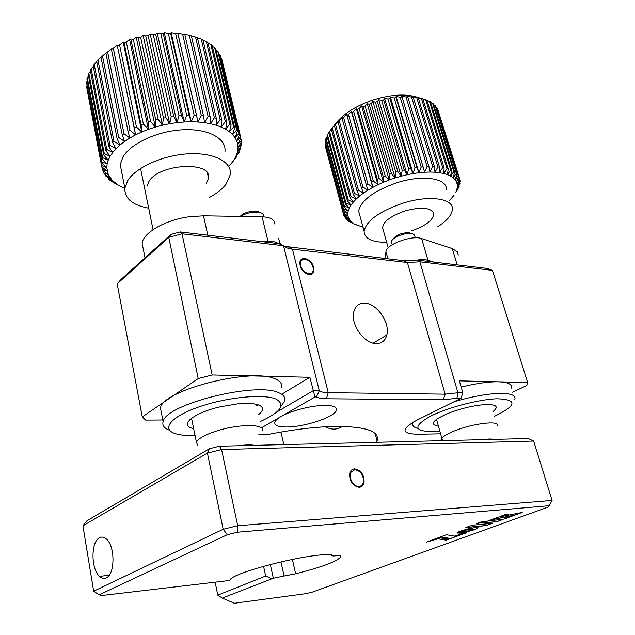 <?xml version="1.0" encoding="UTF-8"?>
<svg xmlns="http://www.w3.org/2000/svg" width="635" height="635" viewBox="0 0 635 635"><rect width="100%" height="100%" fill="white"/><g stroke="black" fill="none" stroke-linecap="round" stroke-linejoin="round"><path stroke-width="0.95" d="M375.928 343.575C381.619 343.622 385.247 340.765 386.81 335.002C390.223 322.897 377.063 303.641 365.085 303.205C359.172 302.951 355.402 305.856 353.766 311.936C350.393 324.128 364.053 343.622 375.928 343.575M304.863 258.397C302.173 258.215 300.498 259.437 299.831 262.072C299.807 268.51 302.847 272.677 308.943 274.566C311.594 274.709 313.245 273.487 313.896 270.915C313.96 264.509 310.952 260.334 304.863 258.397M284.147 246.309L403.566 260.667L416.822 260.064L487.426 268.462L492.427 270.359L419.878 261.81L407.424 262.525L292.465 249.174C288.298 248.674 285.313 247.531 283.52 245.737L319.294 390.811C321 391.985 323.985 392.605 328.239 392.676L445.135 394.168L457.946 392.763L456.898 398.32L443.254 399.74L326.398 398.772C321.826 398.724 318.492 398.129 316.397 396.978L314.968 396.962L261.509 427.792M325.334 405.392C333.542 405.551 337.241 407.17 336.431 410.25C334.796 417.02 304.594 427.077 286.806 426.998C278.122 426.998 274.137 425.386 274.852 422.14C275.455 420.449 277.503 418.592 281.003 416.544L281.019 416.536C290.894 410.654 312.515 405.201 325.334 405.392M258.874 434.538L268.399 434.372C294.283 429.331 316.96 426.672 336.439 426.387C366.474 426.585 380.032 431.459 377.103 441.015L376.563 442.309M276.741 412.02L313.166 390.723L319.294 390.811L316.397 396.978M282.797 393.605L309.88 377.301L314.968 396.962M260.136 421.727L261.223 421.1M117.181 283.813L121.261 279.217L170.902 234.45L180.237 231.926L278.797 243.649L283.52 245.737L182.023 233.783L168.751 237.379L117.181 283.813L142.28 416.941L145.653 420.108L162.814 419.989M142.28 416.941L198.223 378.547L212.161 374.967L309.88 377.301M416.822 260.064L419.878 261.81L457.946 392.763L462.844 392.835L460.954 398.359L456.898 398.32M512.651 392.216L526.685 385.524L527.637 382.5L459.343 380.865L462.844 392.835M440.579 433.808L417.862 434.253C401.058 433.864 400.804 429.133 417.092 420.053L460.954 398.359M492.427 270.359L527.637 382.5M439.285 440.746L441.865 439.555M280.956 432.054L283.861 444.619M180.237 231.926L182.023 233.783L212.161 374.967M170.902 234.45L168.751 237.379L198.223 378.547M325.334 426.783C331.51 429.998 337.225 429.871 342.471 426.403M278.027 238.03L278.765 238.871L280.075 244.213M279.043 240.014L280.368 244.348M280.408 244.364L279.36 240.228M260.104 421.584C280.702 412.282 286.012 404.781 276.034 399.082C263.525 393.525 225.56 397.335 197.739 407.345C169.72 417.274 160.893 429.712 176.125 433.856C180.927 435.213 187.246 435.808 195.088 435.642M169.577 430.26C164.148 428.268 162.004 425.386 163.131 421.624C165.283 404.138 257.786 381.175 279.305 392.994C283.916 395.049 285.671 397.772 284.567 401.153L281.083 406.17M193.651 428.625L192.238 428.244C179.086 424.863 194.04 412.726 220.337 406.773L237.712 403.86C247.293 402.987 254.333 403.392 258.834 405.066C263.882 407.281 263.787 410.464 258.532 414.615M161.552 413.512L160.472 407.956C162.481 389.834 254.532 366.887 276.114 379.341C280.741 381.516 282.512 384.358 281.448 387.85M258.524 404.947L256.548 405.789M191.841 419.759L189.722 419.806M191.222 418.505L191.984 420.449M494.387 416.354C516.89 405.384 517.771 399.526 497.038 398.772C478.377 399.359 446.151 407.98 429.53 416.727C413.298 426.283 414.052 431.221 431.792 431.538L439.785 430.982M417.886 428.395C413.766 427.418 412.083 425.696 412.821 423.212L413.401 422.005M454.192 401.701C471.075 396.74 485.902 393.978 498.665 393.422C510.58 393.2 515.977 395.168 514.85 399.336M438.444 426.228C429.173 424.466 432.657 420.068 448.897 413.052C461.589 408.289 473.639 405.463 485.045 404.59L485.973 404.543C496.626 404.455 498.951 406.805 492.95 411.575M461.169 387.112C474.194 383.865 485.521 382.103 495.141 381.81C507.04 381.691 512.453 383.786 511.389 388.096M436.269 419.489L436.689 419.973M419.338 97.885C407.154 93.448 391.549 94.202 372.531 100.139C354.251 106.616 341.447 115.086 334.121 125.571M356.164 225.052L348.226 221.036L351.615 222.266L346.702 219.734L346.075 219.091L349.798 220.369L344.503 216.9L348.528 218.242L343.773 215.273L325.588 147.296M343.186 211.852L325.049 144.597L343.225 212.709L343.186 211.852L347.734 213.4L347.837 215.916L343.225 212.709M325.049 144.597L325.461 143.827M343.471 209.05L325.231 141.494L343.305 209.963L343.471 209.05L348.234 210.733L347.734 213.4L343.305 209.963M325.231 141.494L325.969 140.248M344.4 206.097L326.041 138.239L325.715 139.287L344.035 207.05L344.4 206.097L349.337 207.931L348.234 210.733L344.035 207.05M326.041 138.239L327.12 136.581M345.972 203.017L327.477 134.874L326.954 135.953L345.408 204.01L345.972 203.017L351.044 205.034L349.337 207.931L345.408 204.01M327.477 134.874L328.906 132.85M348.186 199.858L329.541 131.437L328.819 132.532L347.416 200.866L348.186 199.858L353.338 202.065L351.044 205.034L347.416 200.866M329.541 131.437L331.311 129.088M332.819 127.191L331.303 129.064L350.052 197.668L351.02 196.636L356.203 199.057L353.338 202.065L350.052 197.668M351.02 196.636L332.216 127.952L331.303 129.064M332.216 127.952L335.502 123.849L334.383 125.579L353.29 194.429L354.449 193.405L359.616 196.048L356.203 199.057L353.29 194.429M354.449 193.405L335.478 124.476L334.383 125.579M335.478 124.476L338.741 120.594L338.026 122.118L357.116 191.214L358.442 190.198L363.545 193.072L359.616 196.048L357.116 191.214M358.442 190.198L339.296 121.039L338.026 122.118M339.296 121.039L342.479 117.396L342.194 118.737L361.466 188.047L362.958 187.055L367.943 190.175L363.545 193.072L361.466 188.047M362.958 187.055L343.622 117.681L342.194 118.737M343.622 117.681L346.694 114.292L366.316 184.96L367.951 184.007L372.769 187.381L367.943 190.175L366.316 184.96M367.951 184.007L348.432 114.459L346.853 115.467M348.432 114.459L351.322 111.323L351.949 112.355L371.602 182.015L373.364 181.11L377.96 184.729L372.769 187.381L371.602 182.015M373.364 181.11L353.647 111.403L351.949 112.355M353.647 111.403L356.314 108.529L357.418 109.434L377.261 179.229L379.127 178.379L383.461 182.253L377.96 184.729L377.261 179.229M379.127 178.379L359.227 108.561L357.418 109.434M359.227 108.561L361.625 105.942L363.196 106.751L383.23 176.641L385.175 175.871L389.199 179.991L383.461 182.253L383.23 176.641M385.175 175.871L365.085 105.958L363.196 106.751M365.085 105.958L367.173 103.592L369.213 104.338L389.43 174.3L391.438 173.609L395.113 177.967L389.199 179.991L389.43 174.3M391.438 173.609L371.165 103.632L369.213 104.338M371.165 103.632L372.904 101.521L375.396 102.227L395.795 172.22L397.835 171.625L401.122 176.205L395.113 177.967L395.795 172.22M446.302 189.913C447.921 178.252 422.854 174.22 396.613 182.84C373.578 191.032 360.918 200.477 358.64 211.193L360.108 216.519M437.531 226.878C446.691 220.98 451.636 215.249 452.366 209.677C454.144 198.39 429.014 194.715 402.558 203.287C379.325 211.415 366.506 220.662 364.101 231.029C364.236 238.585 371.761 242.348 386.675 242.308M411.115 230.997C426.029 225.798 433.578 219.885 433.761 213.249C430.562 207.494 420.949 206.716 404.916 210.915C387.961 217.162 380.738 223.576 383.254 230.14M404.281 169.942L407.146 174.736L401.122 176.205L402.233 170.442L404.281 169.942L383.667 99.949L381.667 100.441L402.233 170.442M407.146 174.736L408.662 168.973L410.694 168.585L413.115 173.569L407.146 174.736L384.596 98.298L387.945 99.012L408.662 168.973M416.997 167.569L418.957 172.728L413.115 173.569L415.004 167.854L416.997 167.569L396.089 97.695L394.152 97.957L415.004 167.854M418.957 172.728L421.188 167.076L423.1 166.91L424.593 172.22L418.957 172.728L396.121 96.441L400.201 97.282L421.188 167.076M428.935 166.608L429.951 172.045L424.593 172.22L427.117 166.664L428.935 166.608L407.821 96.988L406.027 96.996L427.117 166.664M429.951 172.045L432.729 166.616L434.427 166.68L434.975 172.212L429.951 172.045M439.515 167.1L439.595 172.704L434.975 172.212L437.952 166.926L439.515 167.1L418.259 97.838L416.711 97.599L437.952 166.926M439.595 172.704L442.722 167.592L444.135 167.878L443.762 173.522L439.595 172.704M448.231 168.997L447.429 174.657L443.762 173.522L446.992 168.608L448.231 168.997L426.918 100.187L425.68 99.719L446.992 168.608M447.429 174.657L450.707 169.942L451.771 170.434L450.564 176.078L447.429 174.657M454.7 172.164L453.12 177.768L450.564 176.078L453.834 171.585L454.7 172.164L433.427 103.886L432.546 103.219L453.834 171.585M453.12 177.768L456.351 173.514L457.009 174.18L455.097 179.713L453.12 177.768M458.676 176.435L456.462 181.88L455.097 179.713L458.216 175.689L458.676 176.435L437.039 107.886L458.216 175.689M456.462 181.88L459.438 178.102L459.692 178.911L457.216 184.237L456.462 181.88M460.05 181.57L457.359 186.761L457.216 184.237L460.002 180.705L460.05 181.57M457.359 186.761L459.923 183.467L456.89 189.42L457.359 186.761M458.835 187.309L455.843 192.183L456.89 189.42L458.835 187.309M455.843 192.183L457.851 189.365L455.843 192.183M449.572 200.581L454.223 195.016M343.535 214.479L347.837 215.916L349.798 220.369L353.965 223.925L363.037 227.179M335.629 124.293L335.502 123.849M338.947 121.333L338.741 120.594M342.741 118.332L342.479 117.396M346.996 115.38L346.694 114.292M372.769 187.381L351.322 111.323M377.96 184.729L356.314 108.529M383.461 182.253L361.625 105.942M389.199 179.991L367.173 103.592M395.113 177.967L372.904 101.521M397.835 171.625L377.388 101.624L375.396 102.227M377.388 101.624L378.73 99.751L381.667 100.441M401.122 176.205L378.73 99.751M383.667 99.949L384.596 98.298M410.694 168.585L389.93 98.639L387.945 99.012M389.93 98.639L390.422 97.187L394.152 97.957M413.115 173.569L390.422 97.187M396.089 97.695L396.121 96.441M423.1 166.91L402.082 97.147L400.201 97.282M402.082 97.147L401.645 96.052L406.027 96.996M401.979 97.155L401.645 96.052M407.821 96.988L406.908 96.028L411.551 97.107L432.729 166.616M407.202 96.988L406.908 96.028M434.427 166.68L413.234 97.218L411.551 97.107M413.234 97.218L411.853 96.369L416.711 97.599M412.091 97.139L411.853 96.369M418.259 97.838L421.434 98.481L442.722 167.592M416.576 97.568L416.425 97.076M444.135 167.878L422.839 98.83L421.434 98.481M422.839 98.83L420.592 98.234M422.053 98.584L425.68 99.719M427.006 100.465L429.403 101.306L450.707 169.942M451.771 170.434L430.466 101.878L429.403 101.306M430.649 102.465L432.546 103.219M433.713 104.807L435.102 105.418L456.351 173.514M457.009 174.18L435.785 106.18L435.102 105.418M436.189 107.466L437.039 107.886M438.055 110.434L459.438 178.102M438.602 111.45L438.34 110.593M459.542 179.229L460.002 180.705M459.597 182.443L459.923 183.467M458.994 185.73L459.2 186.365M348.226 221.036L348.067 220.448M346.075 219.091L345.813 218.123M344.503 216.9L344.122 215.495M101.632 165.6L86.519 86.384L101.767 166.807L101.632 165.6L106.783 167.624L108.22 174.538L112.419 180.634L119.094 185.69L124.825 188.412M86.519 86.384L87.106 85.455M101.727 161.703L86.511 82.09L101.616 162.957L101.727 161.703L107.148 163.941L106.783 167.624L101.616 162.957M86.511 82.09L87.305 80.962M102.608 157.678L87.273 77.692L86.947 79.097L102.243 158.972L102.608 157.678L108.26 160.171L107.148 163.941L102.243 158.972M87.273 77.692L88.519 76.097M104.283 153.591L88.813 73.231L88.241 74.652L103.664 154.892L104.283 153.591L110.117 156.337L108.26 160.171L103.664 154.892M88.813 73.231L90.511 71.247M224.98 151.495C226.473 138.581 208.574 128.54 183.213 129.754C157.901 130.85 130.913 143.264 122.968 156.964L120.213 164.624L121.872 173.03M209.55 197.382C216.694 193.508 222.147 189.198 225.909 184.436L230.37 174.49C231.997 161.973 214.082 152.4 188.547 153.805C163.06 155.091 135.787 167.362 127.683 180.697L124.857 188.143C124.468 198.469 132.405 205.145 148.677 208.169M206.399 183.38L208.566 178.189C212.606 160.838 159.195 163.425 148.892 181.507L147.058 186.15M116.292 184.253L109.799 180.134L108.76 179.229L112.419 180.634L105.91 176.189L109.99 177.705L104.362 173.958L103.751 172.879L108.22 174.538L102.695 170.49L102.314 169.339L107.148 171.164L101.767 166.807M110.117 156.337L105.878 150.773L106.751 149.471L112.705 152.503L110.117 156.337M109.99 145.367L115.999 148.709L112.705 152.503L108.879 146.669L109.99 145.367L94.186 64.349L93.131 65.746L108.879 146.669M115.999 148.709L112.625 142.613L113.975 141.343L119.983 144.994L115.999 148.709M118.666 137.446L124.603 141.422L119.983 144.994L117.102 138.668L118.666 137.446L102.465 55.888L100.965 57.182L117.102 138.668M124.603 141.422L122.245 134.882L124.016 133.723L129.826 138.017L124.603 141.422M129.961 130.223L135.572 134.85L129.826 138.017L128.016 131.302L129.961 130.223L113.324 48.268L111.442 49.403L128.016 131.302M135.572 134.85L134.326 127.984L136.438 126.992L141.795 131.937L135.572 134.85L117.253 45.299L134.326 127.984M143.367 124.087L148.399 129.342L141.795 131.937L141.121 124.968L143.367 124.087L126.262 41.91L124.087 42.815L141.121 124.968M148.399 129.342L148.304 122.301L150.646 121.531L155.305 127.079L148.399 129.342L129.596 39.6L131.032 40.092L148.304 122.301M158.202 119.372L162.433 125.198L155.305 127.079L155.781 120.015L158.202 119.372L140.629 37.155L138.279 37.79L155.781 120.015M162.433 125.198L163.457 118.134L165.918 117.634L169.68 123.706L162.433 125.198L143.161 35.441L145.732 35.949L163.457 118.134M173.704 116.332L176.959 122.634L169.68 123.706L171.228 116.697L173.704 116.332L155.702 34.258L153.297 34.584L171.228 116.697M176.959 122.634L179.006 115.713L181.459 115.499L184.174 121.991L176.959 122.634L157.25 33.06L160.861 33.726L179.006 115.713M189.071 115.133L191.23 121.785L184.174 121.991L186.674 115.197L189.071 115.133L170.688 33.377L168.346 33.377L186.674 115.197M191.23 121.785L194.135 115.157L196.453 115.237L198.033 122.015L191.23 121.785L171.148 32.56L175.641 33.544L194.135 115.157M203.502 115.808L204.518 122.674L198.033 122.015L201.303 115.578L203.502 115.808L184.825 34.528L182.666 34.211L201.303 115.578M204.518 122.674L208.082 116.459L210.137 116.832L210.582 123.746L204.518 122.674M216.281 118.293L216.17 125.222L210.582 123.746L214.392 117.785L216.281 118.293L197.398 37.616L195.532 37.005L214.392 117.785M216.17 125.222L220.154 119.531L221.861 120.166L221.21 127.064L216.17 125.222M226.822 122.42L225.655 129.262L221.21 127.064L225.314 121.658L226.822 122.42L207.835 42.45L206.343 41.577L225.314 121.658M225.655 129.262L229.822 124.158L231.108 125.016L229.465 131.77L225.655 129.262M234.68 127.929L232.593 134.556L229.465 131.77L233.624 126.976L234.68 127.929L215.694 48.728L214.63 47.649L233.624 126.976M232.593 134.556L236.688 130.08L237.506 131.112L235.029 137.589L232.593 134.556M239.578 134.533L236.744 140.827L235.029 137.589L239.006 133.421L239.578 134.533L220.099 54.896L239.006 133.421M236.744 140.827L240.554 136.969L240.879 138.128L237.744 144.224L236.744 140.827M241.411 141.875L238.022 147.749L237.744 144.224L241.332 140.676L241.411 141.875M238.022 147.749L241.34 144.494L241.189 145.725L237.585 151.352L238.022 147.749M240.22 149.622L236.466 155.011L237.585 151.352L240.609 148.384L240.22 149.622M236.466 155.011L239.149 152.297L234.672 158.663L236.466 155.011M236.156 157.432L232.243 162.29L236.156 157.432M229.211 165.846L233.172 161.226M233.077 161.33L232.061 162.528M112.244 181.983L112.141 181.451M108.76 179.229L108.577 178.308M105.91 176.189L105.648 174.823M103.751 172.879L103.394 171.005M102.314 169.339L101.846 166.87M106.751 149.471L91.122 68.77L90.305 70.183L105.878 150.773M91.122 68.77L93.274 66.469M94.186 64.349L96.774 61.793M113.975 141.343L97.98 60.039L96.695 61.397L112.625 142.613M97.98 60.039L100.989 57.285M102.465 55.888L106.791 52.522M124.016 133.723L107.601 51.943L105.902 53.173L122.245 134.882M107.601 51.943L111.728 48.641L111.839 49.165M113.324 48.268L117.253 45.299M136.438 126.992L119.57 44.91L117.531 45.934M119.57 44.91L123.23 42.275L124.087 42.815M141.795 131.937L123.23 42.275M126.262 41.91L129.596 39.6M150.646 121.531L133.31 39.314L131.032 40.092M133.31 39.314L136.263 37.306L138.279 37.79M155.305 127.079L136.263 37.306M140.629 37.155L143.161 35.441M165.918 117.634L148.13 35.457L145.732 35.949M148.13 35.457L150.185 34.02L153.297 34.584M169.68 123.706L150.185 34.02M155.702 34.258L157.25 33.06M181.459 115.499L163.258 33.56L160.861 33.726M163.258 33.56L164.267 32.575L168.346 33.377M184.174 121.991L164.267 32.575M170.688 33.377L171.148 32.56M196.453 115.237L177.911 33.703L175.641 33.544M177.911 33.703L177.8 33.028L182.666 34.211M198.033 122.015L177.8 33.028M184.253 34.441L184.142 33.957L189.317 35.37L208.082 116.459M210.137 116.832L191.341 35.838L189.317 35.37M190.151 35.552L195.532 37.005M197.437 37.767L201.224 39.084L220.154 119.531M221.861 120.166L202.914 39.83L201.224 39.084M203.025 40.283L206.343 41.577M208.018 43.22L210.82 44.442L229.822 124.158M231.108 125.016L212.106 45.426L210.82 44.442M212.376 46.545L214.63 47.649M216.051 50.236L217.734 51.149L236.688 130.08M237.506 131.112L218.567 52.316L217.734 51.149M219.027 54.237L220.099 54.896M221.274 58.539L240.554 136.969M240.879 138.128L221.726 58.849M240.768 138.351L241.332 140.676M240.919 142.74L241.34 144.494M240.3 147.114L240.609 148.384M238.943 151.463L239.149 152.297M236.879 155.75L236.982 156.202M302.197 259.771L300.712 260.04M305.054 259.151L302.506 259.588L300.839 261.414C299.926 267.478 302.562 271.605 308.753 273.804C311.618 273.891 313.158 272.391 313.373 269.296C312.706 263.89 309.936 260.509 305.054 259.151M311.063 274.344L311.777 273.01M351.663 469.971L352.441 469.876M359.013 486.442C353.592 487.101 347.98 477.361 350.885 472.353L354.806 469.717C360.053 470.575 362.99 474.25 363.609 480.758C363.323 484.195 361.791 486.085 359.013 486.442M361.093 485.799L359.839 487.243M254.564 445.349C250.809 444.667 245.57 444.802 238.839 445.738M197.834 445.611L196.429 442.246C198.096 438.69 204.478 435.046 215.567 431.316C237.998 423.783 266.001 423.775 262.199 430.863M493.728 439.396C491.673 438.801 488.045 438.896 482.862 439.666M442.857 440.658L441.936 438.61C443.063 436.213 447.889 433.387 456.406 430.141C474.861 423.061 500.15 420.433 497.197 425.728M143.335 249.372L142.121 243.261C143.177 232.862 164.703 220.234 188.254 216.876L203.51 215.797L262.072 216.781C270.589 217.186 274.757 219.559 274.558 223.893M257.072 241.062L267.954 241.117C272.733 241.181 276.249 242.006 278.487 243.61M458.295 255.04L457.303 251.77L452.239 248.571L421.632 238.562C412.115 234.831 385.897 244.578 385.953 251.698L385.215 258.516M433.967 262.104L428.006 260.294C425.291 259.509 421.648 259.445 417.076 260.096M393.049 239.228C395.97 234.942 401.368 232.751 409.242 232.648L411.71 233.632M391.843 243.213L391.454 241.816C391.47 237.895 404.598 232.386 411.274 233.561C413.766 233.95 414.957 234.879 414.853 236.339L415.29 237.831M240.895 216.424C247.396 211.622 261.35 210.566 263.287 214.694L263.66 216.225M240.228 216.416C243.435 211.963 256.532 209.383 259.826 212.55M331.787 554.593L331.938 555.212C332.367 554.49 331.2 554.188 328.43 554.307L320.421 554.958C288.425 558.046 232.069 573.77 230.068 579.874L229.799 580.446L101.775 595.527L99.187 594.797L93.655 591.217L223.171 529.265L237.704 525.74L552.077 500.451L549.013 505.746L237.577 532.201L237.704 525.74L221.591 449.548L219.44 446.222L528.264 438.531L533.662 441.055L552.077 500.451M359.227 487.315C361.688 487.069 363.299 485.577 364.053 482.846C364.411 474.98 361.251 470.321 354.584 468.86C352.084 469.067 350.449 470.575 349.679 473.369C349.369 481.274 352.552 485.926 359.227 487.315M106.243 577.866C115.086 574.548 115.26 546.362 106.505 539.131C104.156 536.988 101.814 536.527 99.489 537.758C90.861 541.679 90.829 568.984 99.481 576.342C101.711 578.406 103.965 578.914 106.243 577.866M460.891 530.908L470.495 529.249L474.774 529.606L478.139 527.82L475.321 527.566L467.876 528.915L460.224 531.146L470.511 529.328L474.797 529.685L478.155 527.764M237.577 532.201L227.338 534.678L223.171 529.265L207.423 453.088L209.479 448.715L219.44 446.222M227.338 534.678L99.187 594.797M270.32 564.507L273.32 578.223L222.306 598.083L234.299 603.25L305.784 593.669L312.142 592.177L548.156 507.071L549.013 505.746M533.662 441.055L221.591 449.548L207.423 453.088L82.923 525.804L86.931 520.779L209.479 448.715M82.923 525.804L93.655 591.217M215.162 582.168L217.773 595.154L265.66 576.032L263.557 566.317M222.306 598.083L217.773 595.154M271.653 578.66L265.66 576.032M273.32 578.223L284.099 576.008L280.972 561.911M292.386 559.451L295.624 573.794L284.099 576.008M295.624 573.794C320.794 567.444 335.74 561.943 340.447 557.292L340.757 556.204M331.732 554.561L331.899 555.268C331.557 555.911 332.827 556.101 335.701 555.839C338.931 555.546 340.622 555.681 340.765 556.26M331.938 555.212L331.756 554.577M460.502 531.447L458.772 531.717L456.882 532.948L460.581 533.162L474.758 529.701L465.455 531.4L460.502 531.447M456.89 533.003L464.169 532.487L474.107 529.852M498.308 517.152L490.815 519.914L514.715 515.175L522.2 512.453L498.308 517.152M491.315 519.732L514.691 515.096L521.668 512.556M500.674 516.287L508.651 514.683M508.778 514.747L507.063 513.937L500.158 516.477L508.778 514.747M476.806 523.502L484.703 521.954M484.854 522.002L482.854 521.271L476.321 523.684L484.854 522.002M426.49 542.084L438.126 538.758L446.167 540.06L448.54 539.194M438.15 538.837L446.183 540.139L448.699 539.218L438.642 537.599L426.196 542.195L438.126 538.758M440.619 536.869L450.485 538.488L466.098 532.805M464.502 532.963L454.43 536.099L446.389 534.733L440.484 536.916L450.509 538.567L466.423 532.765L464.502 532.963M488.545 520.748L482.171 523.089L496.792 521.708L503.174 519.382L488.545 520.748M503.69 517.676L505.404 518.573L512.747 515.898L503.69 517.676M472.091 525.248L465.828 527.558L486.14 525.589L492.419 523.303L472.091 525.248M466.13 527.447L486.116 525.51L492.101 523.327M503.785 517.66L505.381 518.493L512.215 516.001M482.473 522.978L496.768 521.629L502.856 519.414M403.566 260.667L407.424 262.525L445.135 394.168L443.254 399.74M288.774 247.213L292.465 249.174L328.239 392.676L326.398 398.772M203.51 215.797L207.812 235.204M262.072 216.781L267.954 241.117M457.176 264.858L452.239 248.571M387.921 258.834L385.945 251.77M428.006 260.294L421.632 238.562M386.81 335.002L373.174 343.154M312.841 271.669L313.896 270.915M327.954 426.649L342.384 426.466M375.166 433.57L377.103 441.015M160.472 407.956L163.131 421.624M412.615 422.465L412.821 423.212M358.64 211.193L364.101 231.029M120.213 164.624L124.857 188.143M207.447 173.276L208.566 178.189M101.711 161.861L86.495 82.272M350.885 472.353L349.941 472.496M196.429 442.246L191.54 418.259M153.059 229.64L140.573 168.458M441.936 438.61L436.499 419.322M388.231 247.833L382.405 227.124M142.121 243.261L145.018 257.794M387.953 258.834L385.953 251.698M392.271 244.713L391.454 241.816M421.942 260.667L421.648 259.667M363.101 483.283L364.053 482.846M109.133 575.318L99.481 576.342M340.098 555.823L340.447 557.292"/></g></svg>
